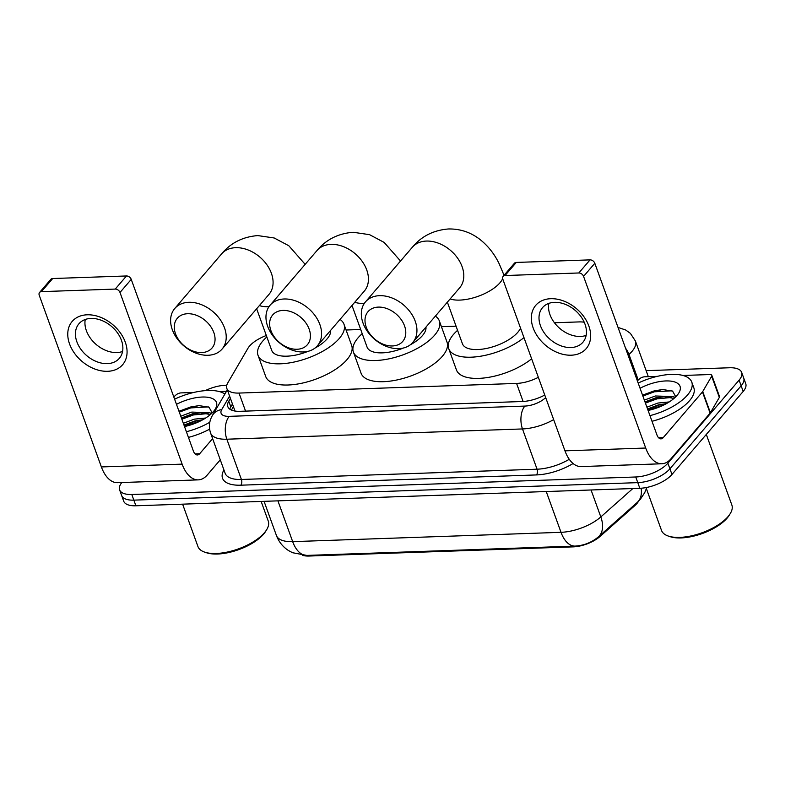 <?xml version="1.0" encoding="UTF-8"?>
<svg xmlns="http://www.w3.org/2000/svg" width="785" height="785" viewBox="0 0 785 785"><rect width="100%" height="100%" fill="white"/><g stroke="black" fill="none" stroke-linecap="round" stroke-linejoin="round"><path stroke-width="1.18" d="M638.529 501.222A22.431 9.587 160.1 0 1 636.9 503.538A22.431 9.587 160.1 0 1 634.859 505.599L600.025 536.479A22.431 9.587 160.1 0 1 573.158 546.87L309.133 556.035A22.431 9.587 160.1 0 1 302.343 555.28M584.217 322.233A24.924 10.656 -19.9 0 0 578.879 321.919L554.455 322.763M266.321 335.509A24.924 10.656 -19.9 0 0 247.923 348.334L227.748 382.952A24.924 10.656 -19.9 0 0 226.826 388.438A24.924 10.656 -19.9 0 0 239.023 393.069L516.579 383.423A24.924 10.656 -19.9 0 0 538.343 377.31M456.065 326.187L441.435 326.688M360.707 329.494L346.067 330.004M646.143 370.657L729.471 367.763A24.924 10.656 160.1 0 1 741.658 372.384A24.924 10.656 160.1 0 1 739.097 380.146L667.878 463.16A24.924 10.656 160.1 0 1 635.742 476.986L131.801 494.491L133.843 500.133A24.924 10.656 160.1 0 1 121.655 495.512A24.924 10.656 160.1 0 0 133.843 500.133L637.793 482.638L133.843 500.133L135.893 505.785A24.924 10.656 160.1 0 1 123.696 501.164L119.605 489.86A24.924 10.656 160.1 0 1 121.812 482.53M667.878 463.16L669.919 468.802A24.924 10.656 160.1 0 1 637.793 482.638A24.924 10.656 160.1 0 0 669.919 468.802L741.148 385.798L669.919 468.802L671.97 474.454A24.924 10.656 160.1 0 1 639.834 488.29L135.893 505.785M741.658 372.384L743.709 378.036A24.924 10.656 160.1 0 1 741.148 385.798A24.924 10.656 160.1 0 0 743.709 378.036L745.75 383.688A24.924 10.656 160.1 0 1 743.189 391.44L671.97 474.454M306.798 555.417A29.084 15.857 -92 0 1 292.677 541.64A33.235 14.208 -19.9 0 1 276.418 535.478C278.832 541.905 282.904 546.959 288.654 550.638L292.54 552.709L306.798 555.417L575.12 546.095C583.873 545.536 591.556 542.514 598.19 537.048L634.839 504.559M641.119 488.221A29.084 17.898 48.4 0 1 637.214 502.459L598.19 537.048A29.084 17.898 48.4 0 0 598.396 536.871A29.084 17.898 48.4 0 0 600.819 516.932L632.847 488.535M205.219 390.636A24.924 10.656 160.1 0 1 225.521 385.258L226.767 385.219M131.801 494.491A24.924 10.656 160.1 0 1 119.605 489.86M230.417 398.358L228.759 401.194A24.924 10.656 -19.9 0 0 227.836 406.689A24.924 10.656 -19.9 0 0 240.033 411.311L522.319 401.508A24.924 10.656 -19.9 0 0 544.761 395.032M229.819 409.171A24.924 10.656 160.1 0 1 230.81 406.846L232.458 404M550.766 298.702A33.235 23.962 40.6 0 1 588.838 325.981A33.235 23.962 40.6 0 1 571.225 355.203A33.235 23.962 40.6 0 1 533.152 327.914A33.235 23.962 40.6 0 1 550.766 298.702M570.911 347.539A26.592 19.174 -139.4 0 0 582.902 342.25A26.592 19.174 -139.4 0 0 581.106 316.826A26.592 19.174 -139.4 0 0 554.544 302.333A26.592 19.174 -139.4 0 0 542.543 307.622A26.592 19.174 -139.4 0 0 544.339 333.036A26.592 19.174 -139.4 0 0 570.911 347.539M586.14 335.401A26.592 19.174 40.6 0 1 580.419 336.451A26.592 19.174 40.6 0 1 548.823 303.383M637.361 380.813L639.726 378.723A4.151 1.776 -19.9 0 1 644.701 376.8L657.349 376.358M682.93 375.475L709.787 374.543A4.151 1.776 -19.9 0 1 711.818 375.308L719.492 396.503A4.151 1.776 160.1 0 1 719.335 397.416L710.396 412.753A4.151 1.776 160.1 0 1 710.121 413.126L670.93 458.813A33.235 18.124 -92 0 1 661.853 463.768A33.235 18.124 -92 0 1 645.702 448.029L583.569 276.389A4.151 2.993 -139.4 0 0 578.81 272.974L590.055 259.874A4.151 2.993 40.6 0 1 594.814 263.279L656.947 434.929A8.311 4.533 88 0 0 660.99 438.864A8.311 4.533 88 0 0 663.256 437.618L702.457 391.931A4.151 1.776 -19.9 0 0 702.722 391.558L711.661 376.221A4.151 1.776 -19.9 0 0 711.818 375.308M661.853 463.768L581.106 466.575A33.235 18.124 -92 0 1 564.964 450.835L502.822 279.195A4.151 2.993 -139.4 0 1 503.156 276.369A4.151 2.993 -139.4 0 1 505.03 275.535L578.81 272.974M503.156 276.369L514.401 263.26A4.151 2.993 40.6 0 1 516.275 262.435L590.055 259.874M706.304 434.439L731.846 505A37.395 15.975 160.1 0 1 730.236 513.616L729.255 515.205A35.727 15.268 160.1 0 1 727.126 518.1A35.727 15.268 160.1 0 1 670.047 536.646L668.27 536.047A37.395 15.975 160.1 0 1 661.529 530.454L646.006 487.583M730.236 513.616A37.395 15.975 160.1 0 1 728.009 516.638A37.395 15.975 160.1 0 1 668.27 536.047M638.176 383.07A41.546 17.751 160.1 0 1 691.771 382.089A41.546 17.751 160.1 0 1 687.503 395.022A41.546 17.751 160.1 0 1 649.97 415.638M691.771 382.089L693.812 387.741A41.546 17.751 160.1 0 1 689.554 400.674A41.546 17.751 160.1 0 1 652.011 421.29M640.06 388.271A29.084 12.432 160.1 0 1 670.9 381.137A29.084 12.432 160.1 0 1 678.799 393.03A29.084 12.432 160.1 0 1 677.062 395.385A29.084 12.432 160.1 0 1 648.086 410.447M673.991 398.427L663.56 396.602L655.985 397.75L644.995 401.891M674.776 397.74L673.177 396.562L655.347 395.983L644.348 400.124M666.337 403.657L658.546 404.815L647.546 408.956M669.222 401.94L657.899 403.048L646.909 407.189M675.757 396.798L672.588 391.107L662.344 389.468L642.513 395.051M666.18 403.745L659.214 405.04L647.674 409.289M675.286 397.259L673.726 396.896M664.826 396.562L656.653 397.975L645.113 402.224M662.982 389.448L654.101 390.91L642.552 395.159M663.737 405.021L647.988 410.172M671.724 397.445L656.976 398.858L645.437 403.107M671.98 390.812L654.415 391.793L642.876 396.042M378.35 307.102A22.853 16.475 -139.4 0 0 366.242 327.198A22.853 16.475 -139.4 0 0 392.421 345.959A22.853 16.475 -139.4 0 0 404.53 325.863A22.853 16.475 -139.4 0 0 378.35 307.102M398.721 348.648A31.155 22.471 40.6 0 1 367.586 331.662A31.155 22.471 40.6 0 1 365.486 301.872A31.155 22.471 40.6 0 1 379.548 295.67A31.155 22.471 40.6 0 1 410.683 312.665A31.155 22.471 40.6 0 1 412.782 342.456A31.155 22.471 40.6 0 1 398.721 348.648M447.362 302.147L462.434 343.771A31.155 13.316 -19.9 0 0 486.71 348.403A31.155 13.316 -19.9 0 0 517.835 332.251A31.155 13.316 -19.9 0 0 520.543 328.13M523.978 337.609A45.697 19.527 160.1 0 1 479.252 356.429A45.697 19.527 160.1 0 1 448.755 348.717A45.697 19.527 160.1 0 1 453.445 334.488A45.697 19.527 160.1 0 1 457.567 330.328M531.641 358.804A45.697 19.527 160.1 0 1 486.926 377.614A45.697 19.527 160.1 0 1 456.428 369.902L448.755 348.717M282.992 310.418A22.853 16.475 -139.4 0 0 270.884 330.505A22.853 16.475 -139.4 0 0 297.054 349.266A22.853 16.475 -139.4 0 0 309.172 329.18A22.853 16.475 -139.4 0 0 282.992 310.418M303.363 351.965A31.155 22.471 40.6 0 1 272.228 334.969A31.155 22.471 40.6 0 1 270.128 305.179A31.155 22.471 40.6 0 1 284.19 298.987A31.155 22.471 40.6 0 1 315.325 315.972A31.155 22.471 40.6 0 1 317.425 345.763A31.155 22.471 40.6 0 1 303.363 351.965M410.28 344.811A31.155 13.316 -19.9 0 0 422.467 335.568A31.155 13.316 -19.9 0 0 425.961 327.09M435.371 316.129A45.697 19.527 160.1 0 1 439.345 320.918A45.697 19.527 160.1 0 1 434.654 335.146A45.697 19.527 160.1 0 1 388.997 358.833A45.697 19.527 160.1 0 1 353.397 352.023A45.697 19.527 160.1 0 1 358.088 337.805A45.697 19.527 160.1 0 1 362.209 333.645M439.345 320.918L447.008 342.103A45.697 19.527 160.1 0 1 442.328 356.331A45.697 19.527 160.1 0 1 396.67 380.018A45.697 19.527 160.1 0 1 361.071 373.218L353.397 352.023M352.004 305.463L367.066 347.078A31.155 13.316 -19.9 0 0 403.48 348M187.635 313.725A22.853 16.475 -139.4 0 0 175.526 333.821A22.853 16.475 -139.4 0 0 201.696 352.583A22.853 16.475 -139.4 0 0 213.805 332.487A22.853 16.475 -139.4 0 0 187.635 313.725M208.005 355.271A31.155 22.471 40.6 0 1 176.87 338.286A31.155 22.471 40.6 0 1 174.77 308.495A31.155 22.471 40.6 0 1 188.822 302.294A31.155 22.471 40.6 0 1 219.957 319.289A31.155 22.471 40.6 0 1 222.067 349.08A31.155 22.471 40.6 0 1 208.005 355.271M314.922 348.118A31.155 13.316 -19.9 0 0 327.11 338.875A31.155 13.316 -19.9 0 0 330.603 330.397M340.013 319.436A45.697 19.527 160.1 0 1 343.977 324.225A45.697 19.527 160.1 0 1 339.297 338.453A45.697 19.527 160.1 0 1 293.639 362.14A45.697 19.527 160.1 0 1 258.039 355.34A45.697 19.527 160.1 0 1 262.73 341.112A45.697 19.527 160.1 0 1 266.851 336.951M343.977 324.225L351.651 345.42A45.697 19.527 160.1 0 1 346.96 359.648A45.697 19.527 160.1 0 1 301.312 383.335A45.697 19.527 160.1 0 1 265.713 376.525L258.039 355.34M256.646 308.77L271.708 350.385A31.155 13.316 -19.9 0 0 308.122 351.317M87.194 314.795A33.235 23.962 40.6 0 1 125.257 342.083A33.235 23.962 40.6 0 1 107.643 371.305A33.235 23.962 40.6 0 1 69.58 344.016A33.235 23.962 40.6 0 1 87.194 314.795M107.329 363.632A26.592 19.174 -139.4 0 0 119.33 358.343A26.592 19.174 -139.4 0 0 117.534 332.928A26.592 19.174 -139.4 0 0 90.972 318.425A26.592 19.174 -139.4 0 0 78.971 323.714A26.592 19.174 -139.4 0 0 80.767 349.139A26.592 19.174 -139.4 0 0 107.329 363.632M122.568 351.494A26.592 19.174 40.6 0 1 116.847 352.543A26.592 19.174 40.6 0 1 85.251 319.475M173.789 396.916L176.144 394.826A4.151 1.776 -19.9 0 1 181.129 392.892L193.767 392.461M219.349 391.568L226.482 391.322M220.281 459.833L207.348 474.905A33.235 18.124 -92 0 1 198.281 479.87A33.235 18.124 -92 0 1 182.13 464.131L119.997 292.481A4.151 2.993 -139.4 0 0 115.238 289.076L126.483 275.967A4.151 2.993 40.6 0 1 131.242 279.382L193.375 451.022A8.311 4.533 88 0 0 197.408 454.957A8.311 4.533 88 0 0 199.684 453.72L212.607 438.648M198.281 479.87L117.534 482.677A33.235 18.124 -92 0 1 101.383 466.938L39.25 295.288A4.151 2.993 -139.4 0 1 39.574 292.462A4.151 2.993 -139.4 0 1 41.448 291.637L115.238 289.076M39.574 292.462L50.819 279.352A4.151 2.993 40.6 0 1 52.703 278.528L126.483 275.967M261.15 501.438L268.264 521.093A37.395 15.975 160.1 0 1 266.664 529.708L265.683 531.308A35.727 15.268 160.1 0 1 263.554 534.202A35.727 15.268 160.1 0 1 206.475 552.738L204.699 552.14A37.395 15.975 160.1 0 1 197.948 546.556L182.611 504.166M266.664 529.708A37.395 15.975 160.1 0 1 264.427 532.74A37.395 15.975 160.1 0 1 204.699 552.14M174.604 399.173A41.546 17.751 160.1 0 1 224.893 394.05M176.488 404.363A29.084 12.432 160.1 0 1 207.319 397.23A29.084 12.432 160.1 0 1 215.227 409.132A29.084 12.432 160.1 0 1 213.491 411.487A29.084 12.432 160.1 0 1 184.514 426.54M210.409 414.529L199.989 412.704L192.413 413.852L181.413 417.983M211.194 413.832L209.595 412.655L191.766 412.086L180.776 416.217M202.765 419.759L194.965 420.917L183.975 425.048M205.65 418.032L194.327 419.151L183.337 423.282M212.176 412.89L209.006 407.209L198.762 405.57L178.941 411.144M209.811 422.251A41.546 17.751 160.1 0 1 186.388 431.74M209.615 429.159A41.546 17.751 160.1 0 1 188.439 437.392M202.608 419.847L195.642 421.143L184.092 425.382M211.705 413.352L210.144 412.988M201.245 412.665L193.081 414.078L181.541 418.326M199.41 405.541L190.529 407.013L178.98 411.262M200.155 421.123L184.416 426.265M208.143 413.538L193.404 414.961L181.855 419.21M208.408 406.915L190.843 407.896L179.304 412.145M634.859 505.599L634.574 504.794M573.158 546.87L572.903 546.174M600.025 536.479L599.74 535.674M309.133 556.035L308.878 555.338M523.104 401.469L516.579 383.423M245.558 411.114L239.023 393.069M277.919 500.859L292.677 541.64L561.01 532.318A29.084 15.857 88 0 0 575.12 546.095M546.242 491.538L561.01 532.318A33.235 14.208 -19.9 0 0 600.819 516.932L591.066 489.987M743.189 391.44L739.097 380.146M639.834 488.29L635.742 476.986M618.04 327.443L625.674 329.994L630.394 333.38L635.418 341.043A33.235 14.208 160.1 0 1 632.013 351.386A33.235 14.208 160.1 0 1 628.981 354.437L638.244 380.028M573.089 463.523A37.395 15.975 160.1 0 1 536.469 474.925L240.818 485.189A37.395 15.975 160.1 0 1 223.911 470.019L223.951 469.96M553.66 419.622A33.235 14.208 160.1 0 1 522.486 428.944L537.068 469.204A33.235 14.208 -19.9 0 0 569.253 459.294M625.576 348.255A16.622 10.225 48.4 0 1 628.981 354.437L628.098 355.222M229.593 396.082L221.713 409.603A16.622 7.104 -19.9 0 0 229.23 416.344L524.871 406.08A16.622 9.067 88 0 0 522.486 428.944L226.845 439.207L241.417 479.478L537.068 469.204A4.151 2.267 -92 0 1 536.469 474.925M229.23 416.344A16.622 9.067 88 0 0 226.845 439.207A33.235 14.208 160.1 0 1 210.586 433.045L225.158 473.316A33.235 14.208 -19.9 0 0 241.417 479.478A4.151 2.267 -92 0 1 240.818 485.189M524.871 406.08A16.622 7.104 -19.9 0 0 544.78 398.387L545.683 397.583M227.336 389.851L212.47 415.363A16.622 13.374 30.2 0 1 221.713 409.603M544.78 398.387A16.622 10.225 48.4 0 1 546.036 398.554M230.81 406.846L228.759 401.194M564.964 450.835L645.702 448.029M516.275 262.435L505.03 275.535M658.635 437.785L663.256 437.618M710.121 413.126L702.457 391.931M594.814 263.279L583.569 276.389M702.722 391.558L710.396 412.753M719.335 397.416L711.661 376.221M450.099 298.957A31.155 13.316 -19.9 0 0 459.774 300.096A31.155 13.316 -19.9 0 0 499.937 282.806A31.155 13.316 -19.9 0 0 502.665 278.636M503.42 276.055A31.155 13.316 -19.9 0 0 503.126 273.111L499.319 264.074C494.491 253.947 487.897 245.636 479.527 239.121C470.362 232.164 460.03 228.778 448.529 228.965C433.477 230.172 421.417 236.275 412.351 247.255L365.486 301.872M412.782 342.456L459.647 287.84A31.155 22.471 -139.4 0 0 457.537 258.049A31.155 22.471 -139.4 0 0 426.402 241.064A31.155 22.471 -139.4 0 0 412.351 247.255M317.425 345.763L364.279 291.147A31.155 22.471 -139.4 0 0 362.179 261.356A31.155 22.471 -139.4 0 0 331.044 244.37A31.155 22.471 -139.4 0 0 316.983 250.572L270.128 305.179M354.741 302.274A31.155 13.316 -19.9 0 0 364.318 303.412M222.067 349.08L268.921 294.463A31.155 22.471 -139.4 0 0 266.822 264.673A31.155 22.471 -139.4 0 0 235.686 247.687A31.155 22.471 -139.4 0 0 221.625 253.879L174.77 308.495M259.374 305.581A31.155 13.316 -19.9 0 0 268.961 306.729M101.383 466.938L182.13 464.131M52.703 278.528L41.448 291.637M195.063 453.877L199.684 453.72M131.242 279.382L119.997 292.481M233.42 406.669L231.438 410.074M234.833 410.545L226.826 388.438M646.369 488.594L644.701 492.705L640.364 499.25L637.214 502.459M276.418 535.478L264.064 501.34M635.418 341.043L648.322 376.672M212.47 415.363C209.193 421.015 208.575 426.912 210.586 433.045M503.96 275.417L503.126 273.111M400.527 261.042L384.169 242.428L369.549 234.666L353.162 232.272C338.119 233.488 326.06 239.582 316.983 250.572M305.159 264.349L288.811 245.744L274.191 237.983L257.804 235.588C242.761 236.795 230.702 242.899 221.625 253.879"/></g></svg>
